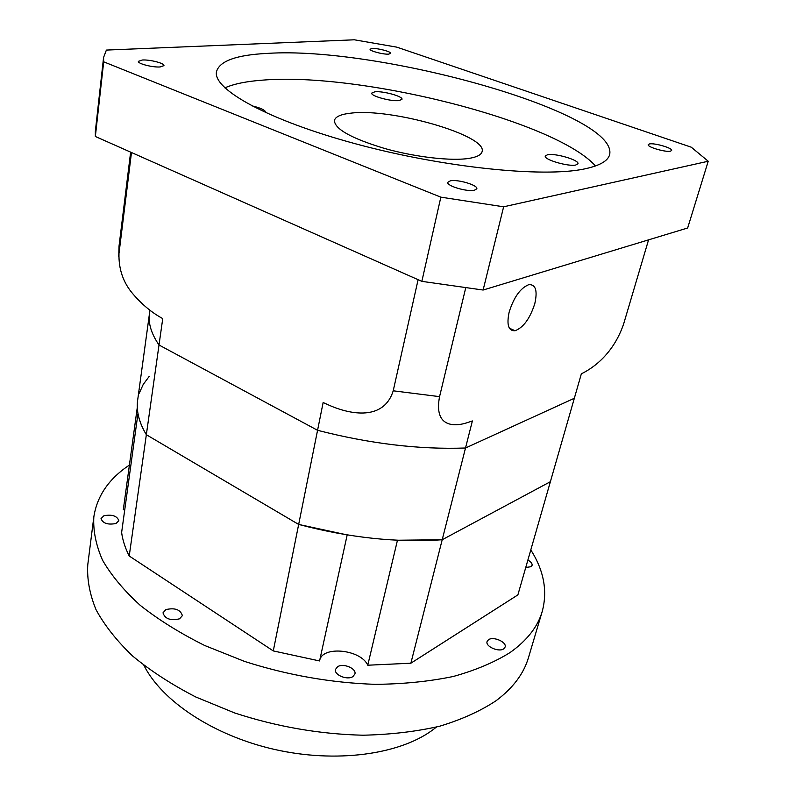 <?xml version="1.0" encoding="UTF-8"?>
<svg xmlns="http://www.w3.org/2000/svg" width="796" height="796" viewBox="0 0 796 796"><rect width="100%" height="100%" fill="white"/><g stroke="black" fill="none" stroke-linecap="round" stroke-linejoin="round"><path stroke-width="1.19" d="M131.479 152.514L118.982 253.496C118.564 269.307 123.31 282.888 133.201 294.241C142.126 304.629 151.966 312.748 162.742 318.599L159.011 344.996C151.29 333.703 148.106 323.246 149.469 313.614C148.106 323.246 151.29 333.703 159.011 344.996L317.564 430.308L159.011 344.996L146.345 434.715C141.947 427.412 139.151 420.328 137.967 413.482L121.629 532.484C122.624 540.126 125.151 547.966 129.221 555.996L273.277 650.919L319.574 660.949L347.185 534.912L298.669 524.435L273.277 650.919M137.31 407.293L123.31 509.679L124.713 509.997M139.23 393.224L143.21 384.468L149.2 376.399M465.7 287.943L439.561 396.647C433.89 426.119 452.745 427.283 466.944 422.785L472.376 420.945L465.511 447.999C419.373 449.67 370.06 443.78 317.564 430.308C370.06 443.78 419.373 449.67 465.511 447.999L574.334 398.279L465.511 447.999L442.208 539.738L550.384 481.699L517.878 594.901L410.865 663.207L367.752 665.217C360.956 649.486 322.48 645.447 319.723 660.292M367.752 665.217L397.463 540.235L442.208 539.738C397.204 542.882 349.354 537.788 298.669 524.435L146.345 434.715L129.221 555.996M648.571 239.855L623.636 323.962C613.746 352.907 594.353 367.553 581.359 373.802L550.384 481.699L442.208 539.738L410.865 663.207M418.109 279.685L393.214 390.806C383.801 420.935 350.548 414.656 329.335 405.313L323.136 402.537L298.669 524.435L146.345 434.715C139.041 422.427 136.146 410.905 137.658 400.149L149.937 310.191M165.886 609.587C174.951 607.577 180.453 609.587 182.383 615.616L179.568 618.82C170.503 620.88 164.971 618.89 162.991 612.85L165.886 609.587M337.613 666.72C343.255 662.889 356.658 668.491 354.916 673.993L352.887 676.59C347.305 680.5 333.763 674.849 335.514 669.386L337.613 666.72M488.475 639.745C493.251 636.084 507.002 642.083 505.112 647.048L503.778 648.79C499.042 652.531 485.172 646.471 487.082 641.536L488.475 639.745M527.877 560.086C530.992 561.777 532.395 563.538 532.076 565.359L530.942 566.732L525.748 567.478M103.958 515.728C112.107 514.256 117.062 515.898 118.853 520.674L115.997 523.509C107.848 525.022 102.863 523.39 101.032 518.604L103.958 515.728M436.516 727.017L431.969 730.489C398.607 754.698 335.703 763.334 274.501 749.434C213.298 735.534 161.807 700.997 143.907 665.357M530.803 549.907C543.897 570.563 547.708 591.06 542.235 611.418C537.738 626.8 527.032 640.501 510.097 652.521C494.445 662.302 475.52 670.282 453.322 676.471C429.462 681.446 403.473 684.062 375.334 684.351C331.365 682.868 287.774 675.237 244.591 661.436L204.691 645.496C180.105 633.228 158.613 619.845 140.215 605.328C123.877 590.453 111.331 575.409 102.545 560.195C95.958 545.151 93.052 530.723 93.828 516.922C97.052 495.978 108.913 478.695 129.41 465.063M542.235 611.418L528.464 657.655C523.768 673.685 512.982 688.033 496.107 700.699C480.535 711.017 461.78 719.504 439.83 726.171C416.288 731.584 390.677 734.599 363.006 735.215C319.793 734.191 277.048 726.788 234.76 712.997L195.716 696.958C171.667 684.54 150.663 670.919 132.703 656.083C116.773 640.85 104.555 625.377 96.027 609.686C89.669 594.124 86.913 579.16 87.769 564.792L93.828 516.922M474.376 190.244L476.804 188.791C478.296 185.259 457.839 179.12 450.367 180.821L447.81 182.314C446.218 185.816 467.033 192.055 474.376 190.244M160.096 66.963L163.946 65.63C164.732 63.312 149.966 59.481 142.365 60.008L138.385 61.352C137.549 63.66 152.563 67.551 160.096 66.963M388.637 54.128L390.717 53.422C391.513 51.72 377.782 48.068 372.249 48.486L370.09 49.203C369.254 50.884 383.165 54.586 388.637 54.128M670.461 151.17L671.645 150.484C672.918 148.156 654.501 142.743 649.486 143.947L648.233 144.653C646.879 146.952 665.546 152.444 670.461 151.17M265.824 112.525C265.416 110.137 260.66 107.878 251.566 105.739M398.995 100.585L401.98 99.321C403.224 96.416 383.005 90.824 374.876 91.799L371.742 93.092C370.399 95.968 391.005 101.659 398.995 100.585M575.807 165.001L577.946 163.767C579.657 160.195 555.339 152.981 547.588 154.722L545.29 155.996C543.439 159.518 568.225 166.861 575.807 165.001M534.822 303.545C537.678 290.61 535.678 284.311 528.813 284.64C520.395 288.043 513.838 297.207 509.142 312.151C506.475 324.877 508.455 331.076 515.072 330.748C523.479 327.484 530.066 318.42 534.822 303.545M224.85 87.858C234.004 83.849 246.77 81.262 263.138 80.097C360.26 72.128 555.091 120.763 595.508 165.966M267.466 53.392C378.588 45.929 618.741 112.604 609.646 154.623C607.955 161.001 599.537 165.777 584.373 168.951C543.22 177.757 443.551 167.657 355.732 143.847C267.764 120.116 212.791 89.252 216.482 71.769C219.398 61.023 236.392 54.894 267.466 53.392M350.558 113.201C390.955 107.719 487.819 135.419 482.087 151.648C481.311 154.772 477.152 156.981 469.62 158.295C451.909 161.319 415.512 157.21 384.478 148.434C351.454 138.404 334.758 129.101 334.4 120.524C335.335 116.733 340.718 114.286 350.558 113.201M95.351 136.484L95.341 131.3L103.579 57.441L106.385 50.078L354.339 39.8L396.836 47.153L691.276 147.2L708.231 161.24L687.654 227.994L483.112 290.033L421.86 281.356L95.351 136.484L103.689 61.819L103.579 57.441M483.112 290.033L503.629 206.801L440.845 197.159L103.689 61.819M421.86 281.356L440.845 197.159M503.629 206.801L708.231 161.24M393.214 390.806L439.561 396.647M118.733 256.561L119.022 246.153L118.982 253.496M509.38 328.201L515.072 330.748M130.634 152.136L119.022 246.153"/></g></svg>
